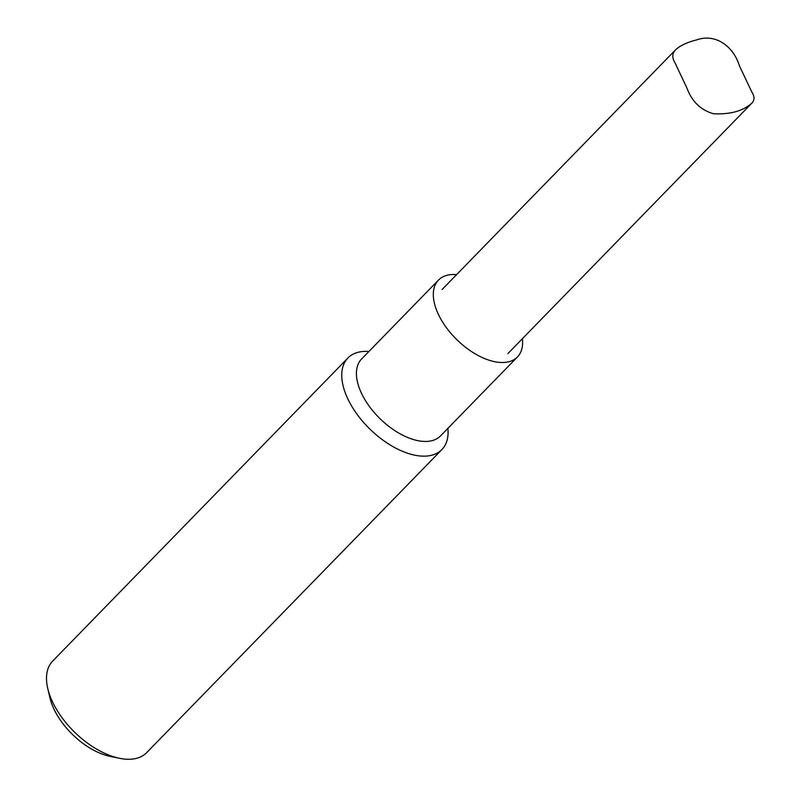 <?xml version="1.0" encoding="UTF-8"?>
<svg xmlns="http://www.w3.org/2000/svg" width="799" height="799" viewBox="0 0 799 799"><rect width="100%" height="100%" fill="white"/><g stroke="black" fill="none" stroke-linecap="round" stroke-linejoin="round"><path stroke-width="1.2" d="M696.458 39.95C715.644 33.009 733.512 46.562 739.345 65.638L751.659 91.695C754.636 96.22 754.755 99.975 752.009 102.981C743.35 110.921 730.556 114.527 713.617 113.778C700.803 110.152 691.884 101.533 686.87 87.92L674.885 62.562C671.929 57.788 672.119 53.573 675.475 49.928C680.019 45.663 687.02 42.327 696.458 39.95M347.925 357.982L52.664 661.103A65.598 35.605 44.2 0 0 47.74 688.428A65.598 35.605 44.2 0 0 119.46 758.291A65.598 35.605 44.2 0 0 124.324 759.05A65.598 35.605 44.2 0 0 146.656 752.648L441.917 449.537A65.598 35.605 -135.8 0 1 419.585 455.929A65.598 35.605 -135.8 0 1 357.263 414.551A65.598 35.605 -135.8 0 1 347.925 357.982A65.598 35.605 -135.8 0 1 368.928 351.47M47.74 688.428L49.898 697.697A55.111 29.913 44.2 0 0 110.142 756.383L119.46 758.291M447.879 428.374A65.598 35.605 -135.8 0 1 441.917 449.537M522.396 338.706A55.111 29.913 -135.8 0 1 517.442 356.953L440.549 435.894A55.111 29.913 -135.8 0 1 421.792 441.268A55.111 29.913 -135.8 0 1 369.438 406.501A55.111 29.913 -135.8 0 1 361.597 358.991L438.491 280.059A55.111 29.913 -135.8 0 1 456.609 274.616M517.442 356.953A55.111 29.913 -135.8 0 1 498.676 362.327A55.111 29.913 -135.8 0 1 446.331 327.57A55.111 29.913 -135.8 0 1 438.491 280.059M507.904 353.587L752.009 102.981M442.117 289.498L675.465 49.928"/></g></svg>
